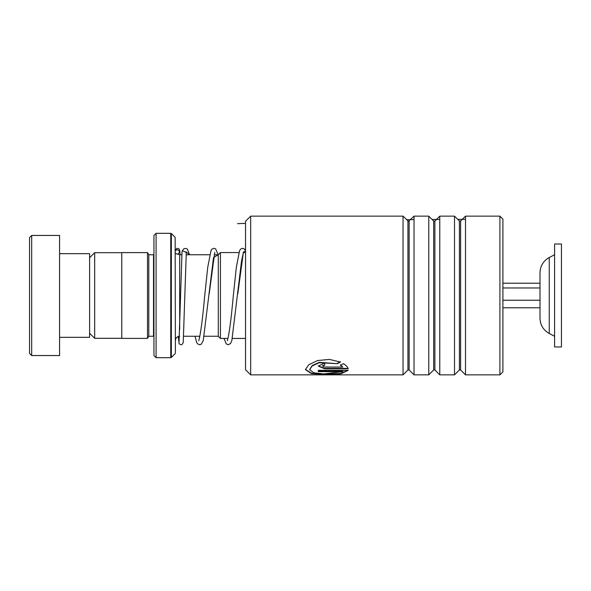 <?xml version="1.0" encoding="UTF-8"?>
<svg xmlns="http://www.w3.org/2000/svg" width="591" height="591" viewBox="0 0 591 591"><rect width="100%" height="100%" fill="white"/><g stroke="black" fill="none" stroke-linecap="round" stroke-linejoin="round"><path stroke-width="0.89" d="M89.603 333.25L94.663 338.311L94.663 252.689L121.776 252.689M218.286 336.286L218.286 254.714L220.436 252.564L220.436 338.436L218.286 336.286M153.948 254.706L153.52 254.751L153.52 336.249L148.799 336.249L148.799 254.751L147.514 252.608L121.776 252.608L121.776 338.392L147.514 338.392L147.514 252.608M175.143 237.338L175.394 353.056L175.143 237.338L171.353 233.556L171.353 357.444L170.747 357.695L170.747 233.305L156.09 233.305L156.09 357.695L153.948 355.553L153.948 235.447L156.09 233.305M29.55 353.411L29.55 237.589L31.692 235.447L31.692 355.553L29.55 353.411M59.58 253.679L89.603 253.679L89.603 337.321L59.58 337.321M31.692 235.447L59.58 235.447L59.58 355.553L31.692 355.553M549.253 333.479L549.253 257.521C543.336 260.875 540.255 265.95 540.004 272.747L540.004 318.254C540.255 325.05 543.336 330.125 549.253 333.479L554.587 336.249M554.587 315.217L554.587 346.976L561.45 346.976L561.45 244.024L554.587 244.024L554.587 315.217M502.904 307.778L540.004 307.778M502.904 300.243L540.004 300.243M502.904 287.965L540.004 287.965M502.904 283.222L540.004 283.222M250.68 374.857L245.531 369.707L245.531 221.293L250.68 216.143L250.68 374.857L403.032 374.857L403.032 216.143L250.68 216.143M499.905 216.143L502.904 219.15L502.904 371.85L499.905 374.857L499.905 216.143L465.516 216.143L465.516 374.857L499.905 374.857M433.668 369.959L434.88 369.959L434.88 221.041L433.668 221.041L433.668 369.959L428.77 374.857L414.04 374.857L414.04 216.143L408.536 221.293L403.032 216.143M428.77 374.857L428.77 216.143L414.04 216.143M459.406 369.959L460.618 369.959L460.618 221.041L459.406 221.041L459.406 369.959L454.509 374.857L439.778 374.857L439.778 216.143L434.88 221.041M454.509 374.857L454.509 216.143L439.778 216.143M324.71 367.048L342.765 367.048L340.409 365.186L343.467 363.672C346.163 365.415 347.744 367.122 348.195 368.799L324.71 368.799L318.276 366.095L324.71 362.926L324.71 365.09L322.568 366.095L324.71 367.048M340.431 362.076L337.38 363.687L319.303 362.719L312.292 365.866L309.699 369.597L313.622 372.788L323.58 373.918L342.765 371.65L318.276 371.65L318.276 370.335L348.195 370.335L340.837 373.822L325.781 374.487L311.317 373.571L305.407 369.597L308.731 364.728L317.67 360.525L329.453 359.409L340.431 362.076M337.38 363.687L319.31 362.357L312.292 365.489L309.706 369.397M342.765 371.65L342.765 371.237L318.276 371.237M347.996 370.335L340.298 373.475L325.501 374.059L311.413 373.172L305.414 369.39M340.431 361.714L337.38 363.317M342.765 367.048L340.409 364.81M348.069 368.4L324.71 368.4L318.29 365.903M324.71 364.713L322.612 365.903M182.021 251.899L182.331 250.828L186.283 252.268M175.394 253.029A2.142 2.076 180 0 0 179.361 251.936A2.142 2.076 180 0 0 175.394 250.835M465.516 219.364L457.737 219.372M439.778 219.424L432.095 219.468M414.04 219.601L406.556 219.667M245.531 223.368L237.508 223.657M179.686 329.46L179.686 254.751L177.27 254.004M409.142 221.041L409.142 369.959L407.93 369.959L407.93 221.041M324.71 368.799L324.71 368.4M186.305 251.965L189.482 254.751M199.366 336.249L199.632 337.55M195.023 336.249L196.7 342.462L197.579 343.836L199.647 344.782L201.332 344.169L203.252 340.556L213.506 257.639L218.079 254.751M224.07 338.436L226.176 343.836L228.244 344.782L230.542 343.534L231.849 340.556L241.534 261.045L243.536 251.884L245.531 251.212M121.776 338.311L94.663 338.311M218.286 336.249L204.242 336.249M199.869 336.249L183.712 336.249M245.531 338.436L232.389 338.436M227.978 338.436L220.436 338.436M148.799 336.249L147.514 338.392M175.143 353.662L171.353 357.444M170.747 357.695L156.09 357.695M170.747 233.305L171.353 233.556M153.52 336.249L153.948 336.294M153.52 254.751L148.799 254.751M179.686 336.249C177.078 336.501 175.645 337.934 175.394 340.542M245.531 252.564L243.418 252.564M238.89 252.564L220.436 252.564M218.286 254.751L214.149 254.751M209.739 254.751L186.113 254.751M181.814 254.751L179.686 254.751M89.603 257.75L94.663 252.689M549.253 257.521L554.587 254.751M433.668 221.041L428.77 216.143M459.406 221.041L454.509 216.143M460.618 221.041L465.516 216.143M460.618 369.959L465.516 374.857M434.88 369.959L439.778 374.857M409.142 369.959L414.04 374.857M407.93 369.959L403.032 374.857M309.699 369.198L309.699 369.597M322.568 365.711L322.568 366.095M185.995 253.037L186.291 252.254M218.123 254.751L215.626 248.885L213.942 248.272L211.874 249.217L210.994 250.591L207.744 267.265L204.649 296.313C202.757 317.367 200.91 331.743 199.108 339.433L198.79 340.719M199.632 337.365L199.396 336.249M214.769 252.335L209.207 293.838M245.531 250.754L244.223 248.885L242.539 248.272L240.471 249.217L239.591 250.591L236.341 267.265L233.246 296.313C231.354 317.367 229.507 331.743 227.705 339.433L227.387 340.719M243.366 252.335L237.804 293.838M186.305 252.121L183.232 342.588L182.139 344.442L180.972 344.782L179.176 343.844L178.246 336.501M179.346 252.172L179.442 251.241M182.021 251.744L179.043 341.768M175.394 249.838L176.982 248.316L178.755 248.648L179.753 250.421L180.129 254.751M182.331 250.828L184.089 248.567L186.475 248.493L187.45 249.269L189.526 254.751"/></g></svg>
